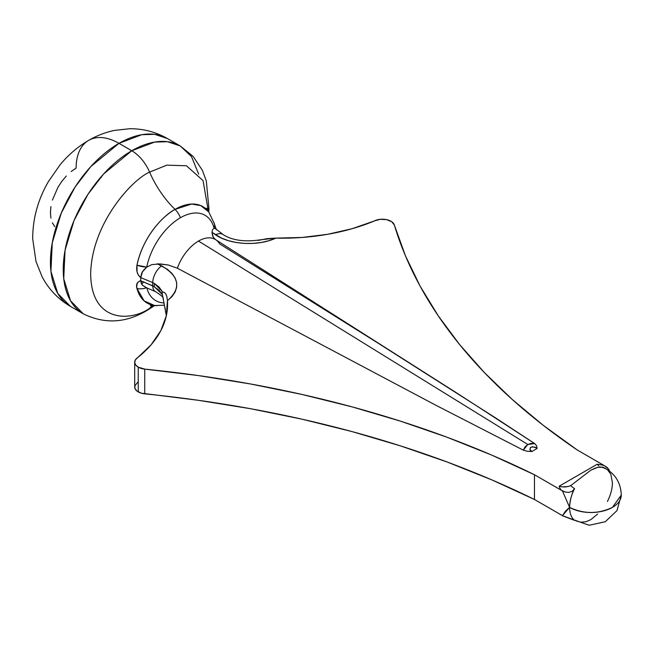 <?xml version="1.0" encoding="UTF-8"?>
<svg xmlns="http://www.w3.org/2000/svg" width="654" height="654" viewBox="0 0 654 654"><rect width="100%" height="100%" fill="white"/><g stroke="black" fill="none" stroke-linecap="round" stroke-linejoin="round"><path stroke-width="0.98" d="M166.337 315.686L162.061 292.82L162.078 294.316L154.279 286.648A51.658 29.822 -60 0 1 154.279 283.411L159.053 287.024L162.078 291.3A55.664 32.136 120 0 0 162.061 292.82A55.664 32.136 120 0 0 162.078 294.316L159.053 290.196L152.709 285.798A51.74 29.871 -60 0 1 152.709 282.577L154.279 283.411A51.658 29.822 120 0 0 154.279 286.648L140.733 280.746A54.061 31.212 -60 0 1 140.733 277.598L152.709 282.577A51.74 29.871 120 0 0 152.709 285.798A13.693 7.325 116.6 0 0 155.546 291.651A13.693 7.325 -63.4 0 1 152.709 285.798L140.308 280.705L137.561 282.561L136.637 286.011L136.964 288.488L144.133 300.889L154.679 305.541L150.371 305.549M208.552 211.651A55.688 32.152 120 0 0 175.027 209.386A13.693 7.905 60 0 1 180.414 217.741A49.271 28.449 -60 0 1 214.095 228.221A13.693 9.663 -14.8 0 0 214.357 223.766L208.74 211.904L200.713 205.569L191.565 204.048L175.027 209.386A70.191 40.523 60 0 1 149.619 172.116A30.288 17.486 -120 0 0 131.765 150.747L103.626 173.964L88.004 194.246L74.057 220.504L65.048 250.269L63.732 278.727L70.542 300.807L83.303 313.822A96.923 55.958 -60 0 1 68.449 236.159A96.923 55.958 -60 0 1 131.765 150.747L118.971 143.357A60.577 34.973 -120 0 0 88.682 140.357A60.577 34.973 60 0 1 118.971 143.357A96.923 55.958 120 0 0 55.647 228.769A96.923 55.958 120 0 0 70.509 306.432L57.748 293.417L50.93 271.336L52.255 242.879L61.263 213.114L75.202 186.856L90.832 166.574L118.971 143.357L131.765 150.747A96.923 55.958 -60 0 1 180.226 145.94L167.522 141.722L154.614 142.082L131.765 150.747A30.288 17.486 60 0 1 149.619 172.116L166.811 165.151L186.415 165.764L203.059 180.594L208.397 211.43L203.059 180.594L186.415 165.764L166.811 165.151L149.619 172.116A70.191 40.523 -120 0 0 175.027 209.386C164.677 214.659 143.537 234.753 136.964 265.181L137.046 271.778L138.321 274.982L140.733 277.598A54.061 31.212 120 0 0 140.733 280.746L141.207 283.239L142.425 285.25L145.719 287.4L155.546 291.651C161.342 295.42 163.86 297.644 163.108 298.322L162.061 292.82L162.576 291.962L164.326 292.485L165.764 293.842L166.835 296.434L167.449 300.701A157.5 90.931 180 0 1 167.579 304.314A157.5 90.931 180 0 1 137.593 357.681L151.164 344.723L160.827 330.646L166.304 315.833L167.449 300.701L171.977 296.622L175.059 292.15L176.629 287.408L176.629 282.61L175.035 277.86L171.945 273.405L167.432 269.342L157.442 263.848L168.127 264.96L177.373 268.222L435.875 405.251L523.274 450.132L525.113 446.837L527.827 444.491L198.481 241.064A33.477 19.326 120 0 0 177.373 268.222L435.875 405.251L523.274 450.132L527.328 451.301L531.874 451.513L529.953 449.47L530.443 447.606L532.495 446.756L535.781 447.72L537.065 448.513L531.874 451.513C529.756 450.802 529.47 449.355 531.007 447.164C534.024 446.739 536.043 447.189 537.065 448.513L536.697 445.897L534.678 443.551L527.827 444.491L523.274 450.132L527.328 451.301L531.874 451.513L537.065 448.513L536.697 445.897L534.678 443.551L456.925 393.095L215.632 239.658A33.477 19.326 120 0 0 198.481 241.064L527.827 444.491L531.105 443.371L534.678 443.551L496.043 418.2L378.118 343.187L219.597 243.852A33.477 19.326 120 0 0 214.945 239.258A33.477 19.326 120 0 0 198.481 241.064A33.477 19.326 120 0 0 177.373 268.222L168.127 264.96L160.173 263.93L151.826 264.617L146.741 267.102A49.271 28.449 -60 0 1 180.414 217.741A49.271 28.449 -60 0 1 214.095 228.221L212.575 229.546L212.019 232.342L221.526 238.105L228.565 240.713L236.29 242.503L244.506 243.419L252.82 243.419L261.036 242.511L268.769 240.737L275.849 238.121L266.865 238.685L258.297 240.427M146.848 310.56A30.288 17.486 -120 0 0 149.619 308.263C132.37 320.951 91.47 324.147 90.661 274.222C91.47 223.374 132.37 179.335 149.619 172.116C132.37 179.335 91.47 223.374 90.661 274.222C91.47 324.147 132.37 320.951 149.619 308.263A70.191 40.523 60 0 1 152.513 305.393A70.191 40.523 -120 0 0 149.619 308.263A30.288 17.486 60 0 1 146.848 310.56M164.089 302.933A49.271 28.449 -60 0 1 147.076 288.888M602.653 467.234L599.538 466.981L595.475 468.011L590.815 470.201L570.713 485.62A23.201 13.399 0 0 0 574.604 488.603A30.288 17.486 120 0 0 569.593 507.39L562.424 515.63L534.465 499.476A815.865 471.035 0 0 0 144.738 393.847L144.738 369.118L138.247 367.172A12.115 6.998 180 0 1 134.691 362.226A12.115 6.998 180 0 1 137.593 357.681L135.362 359.937L134.708 362.496L135.713 365.03L138.247 367.172L138.247 391.901L138.247 367.172A12.115 6.998 180 0 0 144.738 369.118A815.865 471.035 180 0 1 534.465 474.747L561.296 490.238A32.479 18.753 180 0 1 559.121 486.233L597.2 464.25A32.479 18.753 180 0 1 604.133 465.509L608.8 469.253L608.792 470.201L607.419 469.654L610.82 474.183L612.43 482.66C612.373 488.669 610.705 494.939 607.419 501.454M134.691 362.226L134.691 386.955A12.115 6.998 0 0 0 138.247 391.901A12.115 6.998 0 0 0 144.738 393.847L144.738 369.118L198.048 375.527L250.498 383.972L301.854 394.419L351.893 406.821L400.379 421.127L447.115 437.264L491.873 455.159L534.465 474.747L534.465 499.476L534.465 474.747L562.424 490.876L569.593 507.39A30.288 17.486 0 0 0 612.43 507.39A30.288 17.486 0 0 0 621.3 495.029L612.43 507.39C598.148 514.167 583.875 514.167 569.593 507.39C569.65 513.341 571.318 517.674 574.604 520.396L573.664 519.824A23.201 13.399 180 0 0 574.604 520.396A30.288 17.486 -60 0 1 569.593 507.39C569.969 500.253 571.637 493.991 574.604 488.603L572.185 491.334L568.735 492.388L565.334 492.045L561.296 490.238A32.479 18.753 0 0 1 559.121 486.233L562.17 486.87L559.121 486.233L597.2 464.25L598.712 465.771L597.2 464.25A32.479 18.753 0 0 1 604.133 465.509L607.492 467.708M154.099 305.475L149.619 308.263M54.764 226.586L52.385 222.834M50.922 218.109L50.432 212.599L50.922 206.525M52.385 200.116L57.961 187.273L61.852 181.33L66.299 176.024M71.114 171.552L76.134 168.086A60.577 34.973 60 0 1 88.682 140.357C96.735 135.672 105.302 132.361 114.393 130.416L129.623 128.74C143.079 128.617 155.685 131.887 167.432 138.558A96.923 55.958 120 0 0 118.971 143.357L141.812 134.691L154.72 134.332L167.432 138.558L180.226 145.94L191.499 156.6L198.677 174.119M101.19 176.703L101.337 177.422M141.616 284.114L143.831 281.89M608.8 469.253L608.988 469.866M137.593 382.41L134.822 385.934L135.002 388.525L136.8 390.896L141.231 393.16L198.048 400.256L250.498 408.701L301.854 419.149L351.893 431.55L400.379 445.856L447.115 461.994L491.873 479.897L534.465 499.476L563.094 516.006L574.604 520.396M602.686 467.144L597.625 467.357L590.815 470.201L570.713 485.62A23.201 13.399 0 0 0 574.604 488.603L572.185 491.334L568.735 492.388L565.334 492.045L562.424 490.876L569.593 507.39L565.628 510.987L562.424 515.63L573.574 519.783M575.937 520.903L581.03 522.235L585.984 521.72L590.848 519.644L597.633 514.036M577.302 450.017A815.865 471.035 180 0 1 394.337 225.009L405.439 255.788L420.072 286.068L438.172 315.719L459.648 344.609L484.426 372.6L512.376 399.586L543.384 425.427L577.302 450.017L604.133 465.509L577.302 450.017M608.792 470.201L608.212 470.144M607.419 469.654A23.201 13.399 0 0 0 602.326 467.438M600.184 466.899L600.666 467.169M565.17 486.968L562.17 486.87L568.056 486.535L565.17 486.968M570.713 485.62L568.056 486.535L570.713 485.62M374.538 220.88A12.115 6.998 180 0 1 386.514 219.621A12.115 6.998 180 0 1 394.337 225.009L391.681 221.706L386.514 219.621L380.236 219.319L374.538 220.88A157.5 90.931 180 0 1 275.849 238.121L302.058 237.459L327.711 234.296L352.097 228.72L374.538 220.88M213.94 238.497L212.509 235.465L212.019 232.342L213.278 237.353L215.632 239.658M162.078 294.316L162.396 294.979M166.835 296.434L167.449 300.701C181.493 288.185 179.564 276.568 161.677 265.859A13.693 7.325 116.6 0 0 152.709 282.577L154.279 283.411L162.078 291.3A55.664 32.136 120 0 0 162.061 292.82L162.576 291.962L162.078 291.3L162.396 292.125L163.484 292.109M165.356 309.595L165.004 307.633M163.484 300.072L163.034 298.011M212.019 232.186L215.493 234.786A13.693 8.445 -56.4 0 1 223.055 234.557M223.071 234.565C232.301 240.517 245.087 242.217 261.445 239.675L275.849 238.121C258.183 246.444 230.036 244.898 215.493 234.786A13.693 8.445 123.6 0 1 223.071 234.565L215.591 228.728L214.095 228.221L212.575 229.546M163.917 292.273L164.326 292.485M151.826 264.617L146.741 267.102L142.417 271.933L140.733 277.598L152.709 282.577A13.693 7.325 -63.4 0 1 161.677 265.859L157.058 263.856M213.09 221.232A13.693 9.663 165.2 0 1 214.34 223.725A13.693 9.663 165.2 0 1 214.095 228.221L215.15 228.409M180.414 217.741A13.693 7.905 -120 0 0 175.027 209.386A55.688 32.152 120 0 0 136.964 265.181A13.693 5.616 11.5 0 0 146.741 267.102A49.271 28.449 -60 0 1 180.414 217.741M136.964 265.181C136.089 270.797 137.348 274.942 140.733 277.598L140.733 277.598C141.983 270.274 142.834 272.113 143.823 269.881L146.741 267.102L136.964 265.181M146.357 287.613L142.31 285.119L140.733 280.746C137.054 281.939 135.795 284.523 136.964 288.488A13.693 9.663 -14.8 0 0 146.668 287.752A13.693 9.663 165.2 0 1 136.964 288.488A55.688 32.152 120 0 0 157.034 305.696M88.682 140.357C77.801 146.725 68.253 154.908 60.013 164.898L48.412 181.575C37.932 199.625 32.7 218.706 32.7 238.816L36.003 261.543L42.15 276.863C48.805 289.37 58.255 299.221 70.509 306.432L83.303 313.822C104.509 324.245 125.715 323.141 146.913 310.519L154.663 305.532L164.538 305.197M602.522 467.013C614.466 472.605 620.728 481.949 621.3 495.029L616.992 510.594L605.277 521.745L589.148 525.26L573.517 519.75M180.226 145.94L193.159 156.437L202.372 170.318L206.304 180.847L208.978 208.79L208.732 211.888L206.59 208.16M609.487 471.027L608.923 469.523M214.332 223.725L216.311 229.701"/></g></svg>

